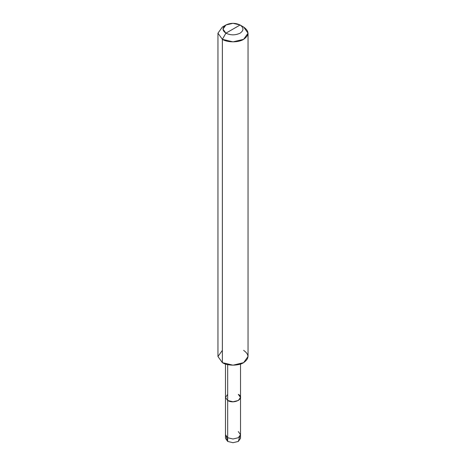 <?xml version="1.0" encoding="UTF-8"?>
<svg xmlns="http://www.w3.org/2000/svg" width="466" height="466" viewBox="0 0 466 466"><rect width="100%" height="100%" fill="white"/><g stroke="black" fill="none" stroke-linecap="round" stroke-linejoin="round"><path stroke-width="0.7" d="M226.202 436.508L227.682 441.43L227.682 437.725L225.48 434.656L227.682 437.725L233 438.995L238.318 437.725L240.52 434.656L240.52 438.36L238.318 441.43L233 442.7L227.682 441.43L227.682 400.504L225.48 397.434L227.682 394.364L225.48 397.434L227.682 400.504L233 401.774L238.318 400.504L240.52 397.434L238.318 394.364C245.465 398.15 234.247 404.628 227.682 400.504L227.682 437.725L233 438.995L238.318 437.725L240.52 434.656L238.318 431.586M225.48 364.022L225.48 397.434L227.682 400.504L225.48 397.434L225.48 438.36L227.682 441.43L233 442.7L238.318 441.43L239.798 436.508M225.911 33.179C222.09 30.453 222.09 27.721 225.911 24.995C230.635 22.787 235.365 22.787 240.089 24.995L225.911 33.179C230.635 35.387 235.365 35.387 240.089 33.179C243.91 30.453 243.91 27.721 240.089 24.995L243.631 27.04C249.368 31.135 249.368 35.23 243.631 39.319C238.848 42.633 227.152 42.633 222.369 39.319L233 41.864L243.631 39.319L248.04 33.179L243.631 27.04L240.089 24.995C243.91 27.721 243.91 30.453 240.089 33.179C235.365 35.387 230.635 35.387 225.911 33.179L240.089 24.995L233 23.3L225.911 24.995L222.975 29.09L225.911 33.179L222.369 39.319L225.911 33.179M240.52 434.656L240.52 397.434L238.318 400.504L233 401.774L227.682 400.504C234.247 404.628 245.465 398.15 238.318 394.364M227.682 400.504L227.682 364.628L227.682 400.504M248.04 33.179L248.04 356.507L243.631 362.641L233 365.187L222.369 362.641C227.152 365.956 238.848 365.956 243.631 362.641C249.368 358.552 249.368 354.457 243.631 350.368M222.369 350.368L217.96 356.507L222.369 362.641L222.369 39.319L222.369 362.641L217.96 356.507L217.96 33.179L222.369 39.319L217.96 33.179L222.369 27.04L217.96 33.179M240.52 397.434L240.52 364.022M243.631 27.04L240.089 24.995M222.369 27.04L225.911 24.995"/></g></svg>
